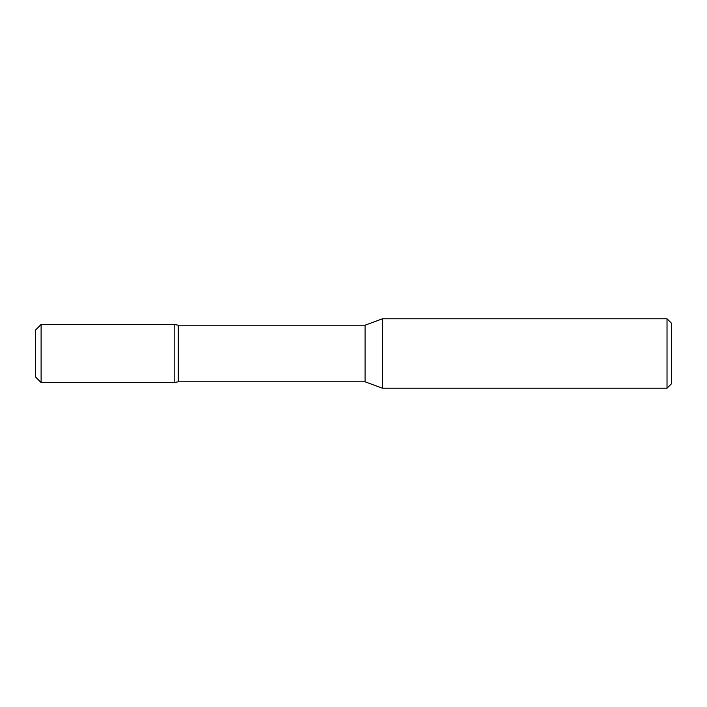 <?xml version="1.0" encoding="UTF-8"?>
<svg xmlns="http://www.w3.org/2000/svg" width="707" height="707" viewBox="0 0 707 707"><rect width="100%" height="100%" fill="white"/><g stroke="black" fill="none" stroke-linecap="round" stroke-linejoin="round"><path stroke-width="1.06" d="M365.068 325.202L365.068 381.798L382.425 388.205L382.425 318.795L365.068 325.202L178.279 325.202L174.178 324.478L174.178 382.54L178.279 381.798L178.279 325.202M667.019 318.795L667.019 388.205L671.65 383.583L671.65 323.417L667.019 318.795L382.425 318.795M41.103 382.54L41.103 324.46L35.35 330.213L35.35 376.787L41.103 382.54L174.178 382.54M667.019 388.205L382.425 388.205M365.068 381.798L178.279 381.798M41.103 324.46L174.178 324.46"/></g></svg>
